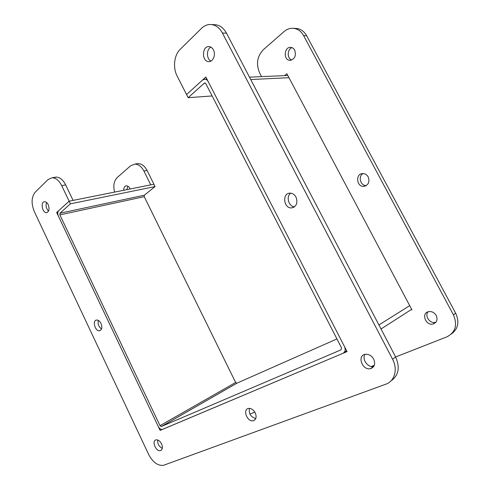 <?xml version="1.0" encoding="UTF-8"?>
<svg xmlns="http://www.w3.org/2000/svg" width="490" height="490" viewBox="0 0 490 490"><rect width="100%" height="100%" fill="white"/><g stroke="black" fill="none" stroke-linecap="round" stroke-linejoin="round"><path stroke-width="0.73" d="M208.213 81.61C207.386 80.091 206.284 79.27 204.912 79.141L202.529 80.042L186.561 94.546L177.135 76.03C172.725 67.718 174.085 55.137 180.185 49.355L201.494 28.353C204.428 25.523 207.717 24.255 211.349 24.549C215.955 25.137 219.649 27.967 222.429 33.032L392.557 359.195C398.033 369.246 394.683 381.257 385.869 384.178L163.507 465.316C157.804 465.935 152.862 462.333 148.678 454.518L34.331 211.6C31.109 203.552 31.378 197.103 35.139 192.264L48.032 179.561L52.136 177.748C55.872 177.876 59.057 180.504 61.685 185.63L69.127 201.194L58.739 210.633C57.593 211.986 57.489 213.836 58.426 216.176L158.233 426.435C159.397 428.591 160.769 429.583 162.368 429.43L342.853 353.382C345.248 352.004 345.787 349.725 344.47 346.553L208.213 81.61M212.139 95.948L188.16 97.688L204.177 83.251L204.875 82.988L205.861 83.723L341.512 347.82L341.04 349.842L161.247 426.557L236.805 383.223L336.955 338.945M188.16 97.688L186.561 94.546L205.855 77.022L347.067 351.606L160.12 430.41L56.681 212.495L69.127 201.194L70.389 203.84L59.97 213.224L59.878 214.877L160.022 425.669L161.247 426.557M70.389 203.84L155.061 186.568L144.385 195.198L144.232 196.674L235.641 382.482L236.805 383.223M155.061 186.568L153.903 184.234L69.127 201.194L73.09 200.404L65.678 184.92L61.685 185.63M411.661 309.331L381.018 328.986M363.035 173.564C357.853 176.296 360.481 185.961 366.293 185.563M368.198 176.908C369.901 181.937 368.474 185.085 363.905 186.353C356.512 187.198 355.177 173.736 362.667 173.576C365.032 173.546 366.875 174.654 368.198 176.908M123.682 190.279C123.682 187.639 124.589 186.157 126.402 185.833C127.792 185.839 128.944 186.702 129.856 188.423L130.101 188.999M127.804 186.157L126.843 189.648M436.253 315.523C437.901 319.682 436.86 322.494 433.129 323.964C425.675 326.089 420.867 313.116 428.56 311.652C431.782 311.181 434.342 312.473 436.253 315.523M428.095 311.781C424.297 315.872 429.926 323.964 435.457 322.304L435.965 322.151M294.704 50.158C296.37 55.866 294.766 59.259 289.896 60.331C283.159 60.227 284.047 46.587 290.784 47.371C292.45 47.548 293.755 48.473 294.704 50.158M292.022 47.659C287.109 49.159 286.926 58.598 291.746 60.031M411.998 309.968L286.871 73.714L284.537 75.619M261.593 76.636L259.657 72.943C255.915 64.098 257.134 56.356 263.314 49.723L284.071 31.568C286.92 29.131 290.043 28.046 293.455 28.316C297.773 28.837 301.166 31.287 303.635 35.666L453.428 314.849C457.678 324.986 455.498 332.324 446.88 336.863L395.632 356.959C400.208 367.469 398.682 375.42 391.069 380.81M295.415 28.408L296.524 28.457C300.823 28.977 304.204 31.415 306.667 35.764L455.676 313.208C459.602 321.991 458.181 328.906 451.419 333.972M374.305 365.32L371.371 366.471M254.843 412.151L249.925 414.081M114.605 192.098C113.019 185.826 113.901 180.957 117.239 177.496L130.573 165.834L134.719 164.138C138.437 164.193 141.506 166.496 143.931 171.041L150.761 184.865L153.903 184.234L147.098 170.483L143.931 171.041M135.552 164.156L137.904 163.611C141.616 163.66 144.685 165.951 147.098 170.483M290.742 193.164C285.799 196.404 288.647 206.645 294.521 206.811M296.003 197.109C297.981 202.952 296.53 206.547 291.636 207.901C283.692 208.685 281.866 193.164 289.939 193.14C292.487 193.152 294.508 194.475 296.003 197.109M98.343 320.411C97.596 323.951 98.662 326.799 101.553 328.955M101.026 323.48C102.453 327.394 101.963 329.819 99.562 330.756C95.14 331.638 92.022 320.393 96.597 320.037C98.319 319.97 99.795 321.115 101.026 323.48M249.441 408.366C248.632 413.621 250.739 417.021 255.762 418.558M255.235 412.868C256.827 416.923 256.197 419.538 253.342 420.714C247.444 422.411 242.268 409.524 248.406 408.446C251.107 408.146 253.385 409.615 255.235 412.868M48.222 204.679C49.698 209.022 49.129 211.662 46.519 212.605C42.226 213.077 40.26 201.66 44.657 201.721C46.048 201.757 47.236 202.744 48.222 204.679M46.575 202.468C45.509 205.684 46.17 208.55 48.547 211.068M161.565 443.891C162.937 447.413 162.551 449.655 160.408 450.604C155.918 451.958 151.355 440.688 156.059 439.861C158.16 439.646 159.997 440.988 161.565 443.891M157.676 439.983C157.449 443.824 158.987 446.623 162.294 448.368M373.692 359.133C375.603 363.99 374.532 367.169 370.477 368.67C362.38 370.734 356.806 355.642 365.179 354.325C368.694 353.933 371.53 355.538 373.692 359.133M365.081 354.344C361.51 359.029 367.819 367.99 373.631 366.422L373.778 366.385M213.389 49.839C216.102 54.641 212.997 62.163 208.618 61.593C201.476 61.464 201.966 45.723 209.138 46.624C210.908 46.82 212.329 47.891 213.389 49.839M210.878 47.15C206.253 49.263 206.351 59.014 210.982 61.054M214.277 24.684L215.459 24.739C220.053 25.321 223.728 28.132 226.496 33.167L395.632 356.959L392.557 359.195M53.41 177.852L56.142 177.086C59.884 177.215 63.063 179.824 65.678 184.92M57.9 212.237L56.681 212.495M161.743 429.467L160.12 430.41M344.519 351.973L346.767 351.024M288.978 77.69L250.721 79.545M205.42 83.19L204.177 83.251M59.97 213.224L144.385 195.198M144.232 196.674L59.878 214.877M160.022 425.669L235.641 382.482M378.911 324.956L409.714 305.65M346.712 350.92L343.888 352.727M236.897 383.192L161.339 426.533M306.667 35.764L303.635 35.666M455.676 313.208L453.428 314.849M226.496 33.167L222.429 33.032M287.808 75.478L249.484 77.169M206.903 79.055L204.912 79.141M363.905 186.353L366.036 185.722M435.457 322.304L433.129 323.964M290.546 60.319L289.896 60.331M296.524 28.457L293.455 28.316M137.904 163.611L134.719 164.138M291.636 207.901L293.914 207.221M99.562 330.756L100.499 330.395M253.342 420.714L255.253 419.458M47.138 212.47L46.519 212.605M161.584 449.887L160.408 450.604M373.631 366.422L370.477 368.67M209.31 61.581L208.618 61.593M215.459 24.739L211.349 24.549M56.142 177.086L52.136 177.748"/></g></svg>
